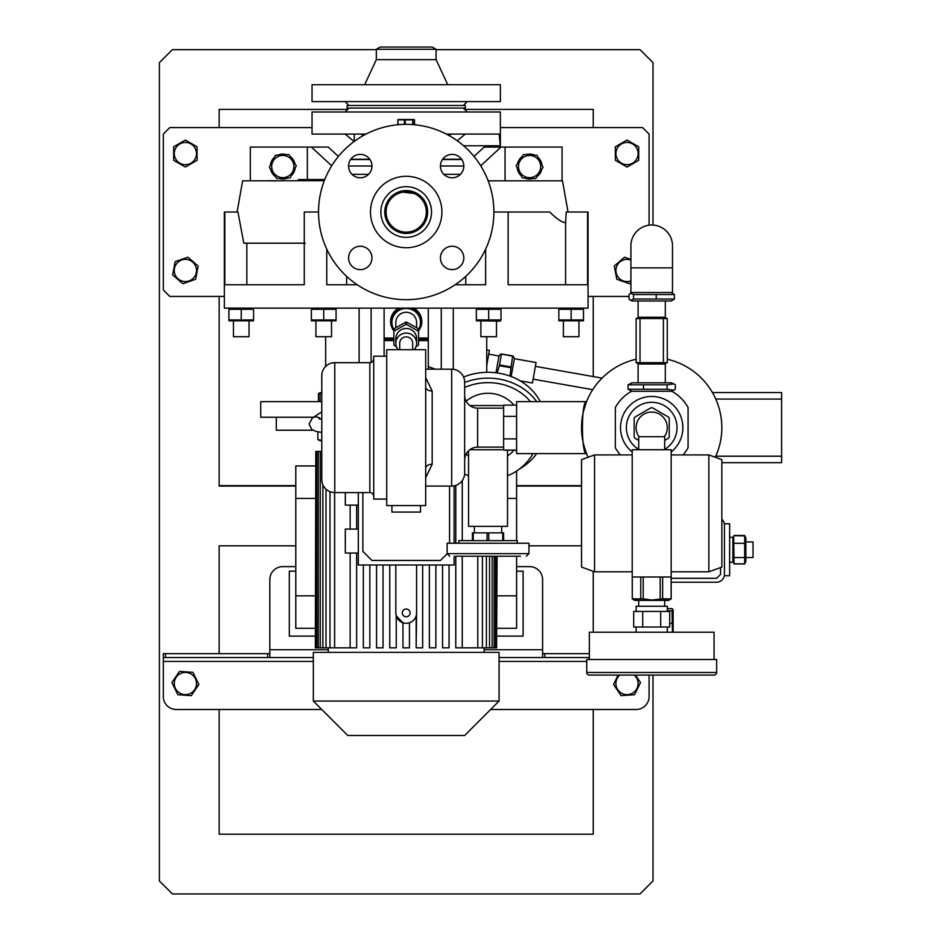 <?xml version="1.0" encoding="UTF-8"?>
<svg xmlns="http://www.w3.org/2000/svg" width="941" height="941" viewBox="0 0 941 941"><rect width="100%" height="100%" fill="white"/><g stroke="black" fill="none" stroke-linecap="round" stroke-linejoin="round"><path stroke-width="1.41" d="M675.332 389.28L673.815 390.162L667.122 389.28L628.07 389.28L628.07 384.81L667.122 384.81L673.815 383.928L675.332 384.81L675.332 389.28M673.815 383.928L671.439 382.822L631.952 382.822L628.07 384.81M667.122 389.28L667.122 384.81M643.491 389.28L643.491 384.81M628.07 389.28L631.952 391.268M629.023 294.533L630.541 293.204L633.552 294.533L674.379 294.533L674.379 299.003L633.552 299.003L630.541 300.332L629.023 299.003L629.023 294.533M630.541 300.332L631.952 300.991L671.439 300.991L674.379 299.003M633.552 294.533L633.552 299.003M656.23 294.533L656.23 299.003M674.379 294.533L671.439 292.545M672.486 267.867L672.486 245.789A20.784 20.784 0 0 0 651.701 225.005A20.784 20.784 0 0 0 630.917 245.789L630.917 292.545L672.486 292.545L672.486 267.867L630.917 267.867M638.716 449.375A25.325 25.325 0 0 1 651.701 402.301A25.325 25.325 0 0 1 664.687 449.375A25.325 25.325 0 0 0 651.701 402.301M639.045 436.73A15.585 15.585 0 0 1 651.701 412.052A15.585 15.585 0 0 1 664.358 436.73M638.716 440.388L634.834 438.141A19.879 19.879 0 0 1 634.163 436.989L634.163 418.286A19.879 19.879 0 0 1 634.834 417.122L651.031 407.771A19.879 19.879 0 0 1 652.372 407.771L668.569 417.122A19.879 19.879 0 0 1 669.239 418.286L669.239 436.989A19.879 19.879 0 0 1 668.569 438.141L664.687 440.388M634.163 418.286L634.163 436.989M627.941 436.424A25.325 25.325 0 0 1 642.915 403.877M373.73 358.792A3.893 3.893 0 0 1 369.837 362.685L334.761 362.685L334.761 492.578A12.986 12.986 0 0 1 321.775 479.592L321.775 375.682A12.986 12.986 0 0 1 334.761 362.685M369.837 362.685L369.837 492.578A3.893 3.893 0 0 1 373.73 496.483A3.893 3.893 0 0 0 369.837 492.578L334.761 492.578A12.986 12.986 0 0 1 321.775 479.592L321.775 375.682L321.775 479.592M420.486 505.576L420.486 512.069L391.915 512.069L391.915 505.576M464.654 473.1L464.654 460.114L464.654 473.1A12.986 12.986 0 0 1 451.668 486.085L451.668 369.19A12.986 12.986 0 0 1 464.654 382.175L464.654 473.1A12.986 12.986 0 0 1 451.668 486.085L425.685 486.085M464.654 382.175L464.654 460.114A12.986 12.986 0 0 1 477.64 447.116L503.623 447.116M464.654 395.161A12.986 12.986 0 0 0 477.64 408.147L477.64 447.116A12.986 12.986 0 0 0 464.654 460.114M503.623 408.147L477.64 408.147M386.716 356.192L373.73 356.192L373.73 499.071L386.716 499.071M451.668 369.19L425.685 369.19M425.685 377.541L432.178 391.056A6.493 4.07 0 0 1 425.685 386.998M432.178 391.056L432.178 464.219L425.685 477.722M425.685 505.576L386.716 505.576L386.716 349.699L425.685 349.699L425.685 505.576M516.609 405.136L503.623 405.136L503.623 450.139L516.609 450.139M516.609 416.381L503.623 416.381M503.623 438.882L516.609 438.882M432.178 464.219A6.493 4.07 0 0 0 425.685 468.277M520.514 556.225L455.562 556.225M517.256 543.239L517.256 540.64L458.808 540.64L458.808 543.239M528.948 553.626L528.948 543.239L447.116 543.239L447.116 553.626L528.948 553.626L526.348 556.225M488.767 540.64L488.767 532.853L487.097 532.853L487.097 540.64M503.576 540.64L503.576 532.853L503.67 540.64M503.576 532.853L502.729 532.853L502.729 540.64M473.229 540.64L473.229 532.853L472.406 532.853L472.406 540.64M473.229 532.853L487.097 532.853M488.767 532.853L502.729 532.853M638.716 449.716L638.716 436.73L664.687 436.73L664.687 449.716M594.547 571.81L581.562 567.094L581.562 459.643L594.547 454.915L594.547 571.81L632.211 571.81M708.855 454.915L721.841 459.643L721.841 567.094L708.855 571.81L708.855 454.915L671.18 454.915M671.18 449.716L632.211 449.716L632.211 577.009L671.18 577.009L671.18 449.716M594.547 675.085L708.855 675.085L594.547 675.085M714.054 675.085L589.348 675.085A2.6 2.6 0 0 1 586.749 672.486L716.642 672.486A2.6 2.6 0 0 1 714.054 675.085M638.716 600.393L638.716 606.239M664.687 600.393L664.687 606.239M667.287 611.438L667.287 606.239L636.116 606.239L636.116 611.438M636.116 627.024L636.116 632.211M667.287 627.024L667.287 632.211M714.054 659.488L714.054 632.211L589.348 632.211L589.348 659.488M716.642 672.486L716.642 659.488L586.749 659.488L586.749 672.486M665.205 627.024L633.705 627.024L633.705 611.438L669.698 611.438L669.698 627.024L665.205 627.024M642.703 611.438L642.703 627.024M660.7 627.024L660.7 611.438M540.252 401.654A57.154 49.497 180 0 0 488.038 372.295A57.154 49.497 180 0 0 463.595 377.047M536.688 401.654A57.154 49.497 180 0 0 488.038 378.141A57.154 49.497 180 0 0 464.654 382.469M464.654 387.457A51.955 44.992 0 0 1 488.038 382.634A51.955 44.992 0 0 1 530.453 401.654M514.009 405.136A34.37 34.37 0 0 0 466.124 401.16M466.124 454.115A34.37 34.37 0 0 0 468.547 455.95M507.517 455.95A34.37 34.37 0 0 0 514.009 450.139M519.644 468.877A57.154 49.497 180 0 0 536.688 453.609M393.867 329.856A14.938 14.609 0 0 1 400.478 308.13M411.935 308.13A14.938 14.609 0 0 1 418.545 329.856M391.268 321.422A14.938 14.609 0 0 1 399.56 308.13M412.84 308.13A14.938 14.609 0 0 1 421.145 321.422M414.099 119.495L398.314 119.495M405.23 124.341L405.23 119.895L404.407 119.895L404.407 124.353M405.23 119.895L412.734 119.895L412.734 124.577M413.264 124.624L412.734 119.895M414.534 119.895L413.264 119.895L414.534 119.895L414.534 124.73M399.149 119.895L397.867 119.895L397.867 124.73M398.172 124.706L397.867 119.895M398.172 119.895L404.407 119.895M465.301 105.498L465.301 108.097L347.1 108.097L347.1 105.498L465.301 105.498M359.674 101.604L366.672 101.604M445.728 101.604L452.727 101.604M376.329 49.297L436.083 49.297L432.178 47.05L380.223 47.05L376.329 49.297L376.329 59.648L364.637 84.714M436.083 49.297L436.083 59.648L376.329 59.648M500.377 84.714L312.036 84.714L312.036 101.604L500.377 101.604L500.377 84.714M360.274 246.248A11.692 11.692 0 0 1 371.966 257.94A11.692 11.692 0 0 1 360.274 269.632A11.692 11.692 0 0 1 348.593 257.94A11.692 11.692 0 0 1 368.543 249.671L368.543 249.671M371.966 166.087A11.692 11.692 0 0 1 360.274 177.778A11.692 11.692 0 0 1 348.593 166.087A11.692 11.692 0 0 1 360.274 154.395A11.692 11.692 0 0 1 368.543 174.356L368.543 174.356M452.127 177.778A11.692 11.692 0 0 1 440.435 166.087A11.692 11.692 0 0 1 452.127 154.395A11.692 11.692 0 0 1 463.819 166.087A11.692 11.692 0 0 1 443.858 174.356L443.858 174.356M440.435 257.94A11.692 11.692 0 0 1 452.127 246.248A11.692 11.692 0 0 1 463.819 257.94A11.692 11.692 0 0 1 452.127 269.632A11.692 11.692 0 0 1 443.858 249.671L443.858 249.671M406.206 190.576A21.431 21.431 0 0 1 427.637 212.019A21.431 21.431 0 0 1 406.206 233.45A21.431 21.431 0 0 1 384.775 212.019A21.431 21.431 0 0 1 406.206 190.576M406.206 186.683A25.325 25.325 0 0 1 431.531 212.019A25.325 25.325 0 0 1 406.206 237.344A25.325 25.325 0 0 1 380.87 212.019A25.325 25.325 0 0 1 406.206 186.683M406.206 176.296A35.723 35.723 0 0 1 441.929 212.019A35.723 35.723 0 0 1 406.206 247.73A35.723 35.723 0 0 1 370.483 212.019A35.723 35.723 0 0 1 406.206 176.296M406.206 124.341A87.678 87.678 0 0 1 493.884 212.019A87.678 87.678 0 0 1 406.206 299.697A87.678 87.678 0 0 1 318.529 212.019A87.678 87.678 0 0 1 406.206 124.341M406.206 232.145A20.137 20.137 0 0 1 386.069 212.019A20.137 20.137 0 0 1 406.206 191.882A20.137 20.137 0 0 1 426.332 212.019A20.137 20.137 0 0 1 406.206 232.145M583.385 443.552L584.996 449.316M468.547 450.833L468.547 526.348L507.517 526.348L507.517 450.139M503.623 449.716L469.853 449.716M469.853 405.559L503.623 405.559M412.699 349.699L412.699 343.23A6.493 6.352 180 0 0 406.206 336.878A6.493 6.352 180 0 0 399.713 343.23L399.713 349.699M398.184 349.699A10.386 10.163 0 0 1 406.206 333.067A10.386 10.163 0 0 1 414.216 349.699M395.808 343.23L395.808 338.642A10.386 10.163 0 0 1 406.206 328.48A10.386 10.163 0 0 1 416.592 338.642L416.592 343.23M396.455 346.759L394.255 345.394A14.033 13.727 0 0 1 393.867 344.735L393.867 331.679A14.033 13.727 0 0 1 394.255 331.02L405.806 324.492A14.033 13.727 0 0 1 406.594 324.492L418.157 331.02A14.033 13.727 0 0 1 418.545 331.679L418.545 344.735A14.033 13.727 0 0 1 418.157 345.394L415.946 346.759M405.806 324.492L405.806 322.116A14.033 13.727 0 0 1 406.594 322.116L406.594 324.492M418.157 331.02L418.157 328.644L406.594 322.116M418.157 328.644A14.033 13.727 0 0 1 418.545 329.315L418.545 331.679M395.808 327.68L395.808 322.434A10.386 10.163 0 0 1 406.206 312.271A10.386 10.163 0 0 1 416.592 322.434L416.592 327.68M393.867 331.679L393.867 329.315A14.033 13.727 0 0 1 394.255 328.644L394.255 331.02M405.806 322.116L394.255 328.644M393.867 329.479A14.291 13.974 0 0 1 406.206 308.46A14.291 13.974 0 0 1 418.545 329.479M409.923 308.13A14.291 13.974 0 0 1 420.486 322.034M391.926 322.034A14.291 13.974 0 0 1 402.477 308.13M584.02 409.206L584.702 406.877M586.349 402.172L585.396 404.736M584.02 446.058L586.549 453.609C581.079 455.256 581.091 400.007 586.549 401.654L583.514 411.17M586.549 401.654L516.609 401.654L516.609 453.609L586.549 453.609M671.18 582.208L716.642 582.208A7.799 7.799 0 0 0 724.441 574.41L724.441 525.054A7.799 7.799 0 0 0 721.841 519.244M729.64 537.264L732.886 537.264L732.886 562.2L729.64 562.2M733.968 563.777L732.886 561.459M734.062 557.543L744.696 557.543L744.696 563.965L734.062 563.965L733.698 536.288M745.872 561.436L744.884 563.577M745.872 561.459L745.872 538.017L744.696 535.511L744.696 557.543M745.872 541.945L753.012 541.945L753.012 557.531L745.872 557.531M733.968 535.688L744.884 535.899M734.062 543.31L744.696 543.31M724.441 525.054L724.441 523.761L729.64 523.761L729.64 575.716L724.441 575.716L724.441 574.41M636.116 359.25A70.14 70.14 0 0 0 588.113 457.255A70.14 70.14 0 0 1 636.116 359.25M715.278 457.255A70.14 70.14 0 0 0 667.287 359.25M602.017 378.117L535.382 366.367M592.724 389.668L533.124 379.164M520.114 380.823L532.453 382.999L536.064 362.532L514.315 358.697L513.527 356.533M511.175 376.529L514.315 358.697M509.951 376.082L512.469 357.074M512.622 356.18L501.435 354.039L512.68 355.863M496.001 372.777L498.965 355.992L500.447 354.228M510.598 367.672L499.389 365.696L497.177 372.93M499.389 365.696L499.518 364.932L510.728 366.908M501.412 354.204L499.518 364.932M501.247 355.098L501.471 353.887M486.732 365.484L489.402 350.346L486.732 349.876M683.06 454.915A41.569 41.569 0 0 0 688.071 447.763L688.071 407.512A41.569 41.569 0 0 0 671.827 391.268L631.576 391.268A41.569 41.569 0 0 0 615.332 407.512L615.332 447.763A41.569 41.569 0 0 0 620.342 454.915M671.18 451.974A31.171 31.171 0 0 0 651.701 396.467A31.171 31.171 0 0 0 632.211 451.974M640.009 318.529L636.116 318.529L636.116 362.685L663.393 362.685L663.393 318.529L640.009 318.529L640.009 362.685M663.393 362.685L667.287 362.685L667.287 318.529L663.393 318.529M715.76 456.209L781.595 456.209L781.595 399.055L715.76 399.055M781.595 456.209L781.595 462.701L721.841 462.701M712.443 392.562L781.595 392.562L781.595 399.055M671.18 578.315L716.642 578.315L720.547 574.41L720.547 567.564M376.329 49.65L172.391 49.65L159.405 62.635L159.405 880.964L172.391 893.95L640.009 893.95L652.995 880.964L652.995 675.085M652.995 225.04L652.995 62.635L640.009 49.65L436.083 49.65M219.159 296.439L219.159 486.085L295.792 486.085M516.609 486.085L581.562 486.085M219.159 127.588L219.159 109.403L347.747 109.403M464.654 109.403L593.253 109.403L593.253 127.588M593.253 376.576L593.253 296.439M219.159 653.654L219.159 545.839L295.792 545.839L219.159 545.839M528.948 545.839L581.562 545.839L528.948 545.839M593.253 632.211L593.253 571.34M219.159 709.502L219.159 834.197L593.253 834.197L593.253 709.502M418.545 339.313L428.284 339.313M384.116 339.313L393.867 339.313M428.284 340.607L418.545 340.607M393.867 340.607L384.116 340.607M294.968 163.793A12.468 12.468 0 0 0 293.533 160.193L292.886 160.617M295.192 167.957A12.468 12.468 0 0 1 291.275 175.696M287.781 177.99A12.468 12.468 0 0 1 279.112 178.461M275.395 176.579A12.468 12.468 0 0 1 270.643 169.309M270.42 165.145A12.468 12.468 0 0 1 274.337 157.406M277.83 155.112A12.468 12.468 0 0 1 286.499 154.642M290.216 156.524A12.468 12.468 0 0 1 292.204 158.347L291.651 158.711M292.686 158.935A12.468 12.468 0 0 1 292.933 159.276L292.204 158.347M292.933 159.276L292.298 159.699M518.867 161.605L518.879 160.193L519.514 160.617M517.209 167.957A12.468 12.468 0 0 0 521.126 175.696M518.315 161.24A12.468 12.468 0 0 0 517.444 163.793M541.992 165.145A12.468 12.468 0 0 0 538.076 157.406M537.017 176.579A12.468 12.468 0 0 0 541.757 169.309M524.619 177.99A12.468 12.468 0 0 0 533.288 178.461M522.184 156.524A12.468 12.468 0 0 0 519.467 159.276L520.114 159.699M534.582 155.112A12.468 12.468 0 0 0 525.913 154.642L534.582 155.112M505.046 180.837L505.046 147.067L500.988 147.067L480.71 165.804M562.071 180.837L562.071 147.067L505.046 147.067M561.412 180.837L488.156 180.837M324.316 180.684L242.696 180.837M256.881 180.837L258.175 180.837M268.514 180.837L276.278 180.837M305.178 243.19L243.801 243.19L237.955 212.019L224.358 212.019L224.358 308.13L588.054 308.13L588.054 212.019L566.247 212.019L565.588 222.546C562.6 222.817 557.295 219.3 549.662 212.019L493.884 212.019M508.14 212.019L508.14 284.758L587.584 284.758L587.584 212.019M455.15 284.758L485.65 284.758L485.65 249.106M456.597 176.884A11.692 11.692 0 0 0 452.127 154.395A11.692 11.692 0 0 0 440.435 166.087M371.083 161.617A11.692 11.692 0 0 0 348.593 166.087A11.692 11.692 0 0 0 360.274 177.778M355.804 247.142A11.692 11.692 0 0 0 360.274 269.632A11.692 11.692 0 0 0 371.966 257.94M441.329 262.41A11.692 11.692 0 0 0 463.819 257.94A11.692 11.692 0 0 0 452.127 246.248M565.588 284.758L565.588 222.546M246.824 243.19L246.824 284.758M346.653 276.36L346.653 284.758M465.76 284.758L465.76 276.36M318.529 212.019L304.261 212.019L304.261 284.758L224.817 284.758L224.817 212.019M357.251 284.758L326.762 284.758L326.762 249.106M446.375 134.081L499.153 134.081L500.236 144.926M500.083 143.902L499.894 142.503M343.994 134.081L312.036 134.081L312.036 111.991L500.377 111.991L500.377 145.773L463.642 145.773M499.153 134.081L468.406 134.081L499.153 134.081M312.036 134.081L366.037 134.081M359.674 111.991L366.672 111.991M445.728 111.991L452.727 111.991M349.052 108.097L345.159 111.991M463.36 108.097L467.254 111.991M402.819 192.164L412.699 193.328L411.311 192.54M465.36 134.081L457.22 140.703M500.988 147.067L484.145 147.067L474.005 156.429M617.214 279.442L629.564 283.723L630.917 282.547M614.308 266.244L616.814 279.301M183.248 283.582L195.599 279.301L198.139 266.044L187.929 257.211L198.139 266.044M172.956 275.172L182.836 283.723M354.251 134.081L354.251 141.385M312.036 127.588L169.803 127.588L163.299 134.081L163.299 289.946L169.803 296.439L224.358 296.439M629.023 296.439L588.054 296.439M500.377 127.588L642.609 127.588L649.102 134.081L649.102 225.17M185.753 166.851L196.704 160.523M197.081 160.311L197.081 146.808L185.389 140.068L173.697 146.808L173.697 160.311L185.012 166.851M615.696 160.523L626.647 166.851M615.332 147.031L615.332 160.099M627.024 167.063L638.716 160.311L638.716 146.808L627.388 140.28M638.127 153.559A11.104 11.104 0 0 1 627.024 164.663A11.104 11.104 0 0 1 615.92 153.559A11.104 11.104 0 0 1 627.024 142.456A11.104 11.104 0 0 1 638.127 153.559M627.024 140.068L615.332 146.808M630.917 280.865A11.104 11.104 0 0 1 619.86 261.974A11.104 11.104 0 0 1 630.917 260.069M630.917 259.445L624.471 257.211L614.273 266.044M196.293 272.561A11.104 11.104 0 0 1 183.295 281.371A11.104 11.104 0 0 1 174.473 268.373A11.104 11.104 0 0 1 187.482 259.563A11.104 11.104 0 0 1 196.293 272.561M187.929 257.211L175.179 261.633L172.638 274.89M331.691 165.804L311.412 147.067L307.354 147.067L307.354 179.543M311.412 147.067L328.268 147.067L338.395 156.429M250.33 180.837L250.33 147.067L307.354 147.067M324.763 179.543L298.45 179.543L298.45 180.837M449.01 135.492A9.092 6.928 90 0 1 452.727 134.081M363.391 135.492A9.092 6.928 90 0 0 359.674 134.081M536.982 155.253L523.502 154.512L516.127 165.804L522.22 177.849L535.7 178.59L539.393 172.944L543.075 167.298L536.982 155.253M520.302 160.476A11.104 11.104 0 0 1 535.676 157.253A11.104 11.104 0 0 1 538.899 172.626A11.104 11.104 0 0 1 523.525 175.849A11.104 11.104 0 0 1 520.302 160.476M196.493 153.559A11.104 11.104 0 0 1 185.389 164.663A11.104 11.104 0 0 1 174.285 153.559A11.104 11.104 0 0 1 185.389 142.456A11.104 11.104 0 0 1 196.493 153.559M295.792 566.623L282.806 566.623A12.986 12.986 0 0 0 269.82 579.609L269.82 657.547L163.299 657.547L163.299 696.516A12.986 12.986 0 0 0 176.296 709.502L321.775 709.502M198.763 684.272L191.305 695.658L198.857 684.472L192.94 672.333L179.896 671.415M177.837 694.717L174.873 688.647L177.837 694.717L191.305 695.658M179.237 671.745L172.156 682.225M649.102 675.085L649.102 696.516A12.986 12.986 0 0 1 636.116 709.502L490.637 709.502M163.299 657.547L163.299 653.654L165.51 653.654L165.51 657.547M542.592 653.654L589.348 653.654M267.609 657.547L267.609 653.654L165.51 653.654M267.609 653.654L269.82 653.654M544.804 653.654L544.804 657.547L542.592 657.547L542.592 579.609A12.986 12.986 0 0 0 529.607 566.623L516.609 566.623M542.592 657.547L499.071 657.547M313.329 657.547L269.82 657.547M544.804 657.547L589.348 657.547M315.341 465.948L295.792 465.948L295.792 628.317L315.341 628.317M389.75 647.831L389.75 565L389.75 647.831L396.243 647.831L396.243 615.873L402.96 622.766L402.96 647.831L409.453 647.831L409.453 622.766M376.553 565L376.553 647.831L376.553 565M363.344 565L363.344 647.831L363.344 565M396.243 615.873L395.808 612.897A10.386 10.386 0 0 0 406.206 623.283A10.386 10.386 0 0 0 416.592 612.897L416.157 647.831L416.157 615.873M455.773 647.831L455.773 556.225L455.773 647.831L486.391 647.831L486.391 556.225M455.773 543.239L455.773 485.427L455.773 543.239M442.564 647.831L442.564 565L442.564 647.831L449.057 647.831L449.057 565M429.367 647.831L429.367 565L429.367 647.831L435.859 647.831L435.859 565M454.103 485.862L454.103 543.239M454.103 556.225L454.103 565L358.309 565L358.309 492.578M358.309 529.077L345.312 529.077L345.312 553.026L358.309 553.026M345.312 492.578L345.312 505.129L358.309 505.129M422.65 565L422.65 647.831L416.157 647.831M376.553 647.831L383.046 647.831L383.046 565M363.344 647.831L369.837 647.831L369.837 565M497.071 628.317L516.609 628.317L516.609 556.225M315.823 451.468L315.341 647.831L315.823 451.468L316.776 451.468L316.776 647.831L315.823 647.831M321.775 451.468L316.776 451.468M276.313 417.239L276.313 430.237L312.965 430.237M321.775 440.623L320.105 440.623M321.775 440.364L317.87 439.576L317.87 431.848M317.87 439.576L319.387 440.282M406.206 652.384L499.071 652.384L499.071 701.057L313.329 701.057L313.329 652.384L406.206 652.384M313.329 701.057L347.747 735.486L464.654 735.486L499.071 701.057M320.246 451.468L320.246 647.831L316.776 647.831M326.009 489.191L326.009 647.831L320.246 647.831M318.281 647.831L318.281 451.468M334.62 492.578L334.62 647.831L326.009 647.831M322.869 647.831L322.869 484.803M356.639 553.026L356.639 647.831L334.62 647.831M350.146 647.831L350.146 553.026L350.146 647.831M350.146 529.077L350.146 505.129L350.146 529.077M329.973 647.831L329.973 491.673M496.577 556.225L496.577 647.831L497.071 556.225M462.266 480.604L462.266 540.64M462.266 556.225L462.266 647.831M356.639 529.077L356.639 505.129M495.625 556.225L495.625 647.831L494.131 647.831L494.131 556.225M496.577 647.831L495.625 647.831M492.155 556.225L492.155 647.831L489.543 647.831L489.543 556.225M494.131 647.831L492.155 647.831M489.543 647.831L486.391 647.831M477.793 556.225L477.793 647.831M482.427 647.831L482.427 556.225M315.341 498.424L295.792 498.424M315.341 595.841L295.792 595.841M516.609 471.029L516.609 540.64M497.071 595.841L516.609 595.841M507.517 498.424L516.609 498.424M447.128 553.79L440.459 560.448L371.942 560.448L362.85 551.355L362.85 492.578M449.551 543.239L449.551 486.085M395.808 565L395.808 612.897M416.592 612.897L416.592 565M406.206 616.79A3.893 3.893 0 0 0 410.1 612.897A3.893 3.893 0 0 0 406.206 609.003A3.893 3.893 0 0 0 402.301 612.897A3.893 3.893 0 0 0 406.206 616.79M497.071 636.116L523.102 636.116L523.102 571.163L516.609 571.163M195.363 678.661A11.104 11.104 0 0 1 190.247 693.505A11.104 11.104 0 0 1 175.402 688.389A11.104 11.104 0 0 1 180.519 673.544A11.104 11.104 0 0 1 195.363 678.661M171.921 682.578L174.873 688.647M618.131 675.085L613.556 684.472L621.107 695.658L634.575 694.717L640.492 682.578L635.422 675.085M634.234 675.085A11.104 11.104 0 0 1 622.154 693.505A11.104 11.104 0 0 1 619.801 675.085M581.562 485.638L516.609 485.638M295.792 485.638L219.159 485.638M734.062 535.488L744.696 535.488M744.754 563.847L734.004 563.847M497.707 308.624L494.86 308.425M491.743 308.66L488.685 309.307L501.024 309.307L501.024 319.94L488.685 319.94L488.685 309.307L476.346 309.307L476.346 319.94L488.685 319.94M583.502 309.307L583.502 319.94L571.163 319.94L571.163 309.307L583.502 309.307M569.152 308.836L568.105 308.66M567.846 308.624L565.012 308.425M561.918 308.66L558.825 309.307L571.163 309.307M320.634 308.66L317.552 308.425M336.066 309.307L336.066 319.94L311.377 319.94L311.377 309.307L336.066 309.307L329.903 308.425M228.898 309.307L253.576 309.307L253.576 319.94L228.898 319.94L228.898 309.307M500.412 321.128L476.346 320.834M479.592 320.622L482.51 320.834M485.438 308.636L482.521 308.425M480.886 321.128L480.886 336.713L496.483 336.713L496.483 321.128M323.716 319.94L323.716 309.307M336.066 320.834L311.377 320.834M325.739 320.41L326.786 320.599M327.045 320.634L329.879 320.834M315.929 321.128L315.929 336.713L331.514 336.713L331.514 321.128M241.237 319.94L241.237 309.307M253.576 320.834L228.898 320.834M230.91 320.41L231.968 320.599M232.215 320.634L235.062 320.834M238.155 308.66L235.085 308.425M233.45 321.128L233.45 336.713L249.036 336.713L249.036 321.128M314.623 320.622L317.552 320.834M583.502 320.834L558.825 320.834M568.105 320.599L571.163 319.94L558.825 319.94L564.976 320.834M558.825 319.94L558.825 309.307M563.377 321.128L563.377 336.713L578.962 336.713L578.962 321.128M371.13 308.13L371.13 362.461M384.116 308.13L384.116 356.192M325.668 366.402L325.668 336.713M441.27 308.13L441.27 369.19M428.284 308.13L428.284 369.19M435.401 369.19L428.284 366.59M486.732 372.307L486.732 336.713M321.775 401.654L260.728 401.654L260.728 417.239L313.518 417.239M321.775 392.562L320.034 392.809L320.034 393.561L321.775 393.15M320.034 401.654L320.034 392.809L318.434 393.561L320.034 392.973M318.434 401.654L318.434 393.561M269.326 167.298L276.713 178.59L290.193 177.849L296.286 165.804L288.899 154.512L275.419 155.253L269.326 167.298M273.513 172.626A11.104 11.104 0 0 1 276.736 157.253A11.104 11.104 0 0 1 292.098 160.476A11.104 11.104 0 0 1 288.875 175.849A11.104 11.104 0 0 1 273.513 172.626M662.64 577.009L662.64 598.888L671.133 598.888L671.133 577.009M634.258 599.688L632.27 598.888L634.81 600.393L668.581 600.393L671.18 598.888L671.18 577.009M669.145 599.688L666.887 600.017M643.209 577.009L643.209 598.888L651.701 600.017L662.64 598.888M660.194 598.888L660.194 577.009M638.257 599.817L634.422 599.735M632.27 577.009L632.27 598.888L640.762 598.888L640.762 577.009M640.762 598.888L643.209 598.888M632.211 577.009L632.27 598.888M390.621 321.363A15.585 15.244 180 0 0 393.867 330.538M418.545 330.538A15.585 15.244 180 0 0 421.791 321.363M418.545 330.809A15.585 15.244 180 0 0 413.722 308.13M398.69 308.13A15.585 15.244 180 0 0 393.867 330.809M384.116 338.007L393.867 338.007M418.545 338.007L428.284 338.007M673.133 632.14L673.133 610.215M667.287 608.568L672.015 608.568L672.862 609.639L672.015 610.709L672.427 632.211M672.015 608.568L672.862 609.639M667.287 610.709L672.015 610.709M669.698 623.318L672.015 623.318M315.341 636.116L289.299 636.116L289.299 571.163L295.792 571.163M321.775 432.495L315.635 431.307L311.694 429.378L309.06 423.932L312.436 417.945A6.493 6.399 57 0 1 320.787 419.192M638.092 300.991L638.092 317.223L665.311 317.223L666.616 318.529M666.616 362.685L665.311 363.991L638.092 363.991L638.092 382.822M352.005 174.344L368.554 174.344M443.846 174.344L460.408 174.344M463.819 166.004L440.435 166.004M371.966 166.004L348.593 166.004M350.593 159.535L369.966 159.535M442.446 159.535L461.808 159.535M461.619 159.264L442.635 159.264M369.778 159.264L350.781 159.264M586.749 661.441L499.071 661.441M313.329 661.441L163.299 661.441M542.592 649.749L484.145 649.749M328.268 649.749L269.82 649.749M359.109 362.685L359.109 308.13M453.291 369.284L453.291 308.13M671.439 391.268L673.815 390.162M631.952 292.545L630.541 293.204M501.671 526.348L501.671 532.853M474.393 526.348L474.393 532.853M447.116 553.626L449.716 556.225M671.18 571.81L708.855 571.81M594.547 454.915L632.211 454.915M464.619 474.017A51.955 51.955 0 0 0 468.547 475.805M507.517 475.805A51.955 51.955 0 0 0 533.029 453.609M436.083 59.648L447.763 84.714M463.36 105.498L467.254 101.604M349.052 105.498L345.159 101.604M312.436 417.945L321.775 411.887M321.775 419.368L319.023 418.757M420.486 322.434L420.486 321.622M391.915 322.434L391.915 321.622M732.886 538.017L733.862 535.911M498.965 355.992L488.732 354.192M665.311 300.991L665.311 317.223M665.311 363.991L665.311 382.822M638.092 317.223L636.786 318.529M638.092 363.991L636.786 362.685M562.506 180.837L568.035 212.019M237.097 212.019L242.625 180.837M354.087 141.503L345.159 134.081M328.268 652.384L328.268 647.831M484.145 652.384L484.145 647.831M319.94 440.623L318.681 440.035M582.891 308.13L583.502 308.425M229.522 308.13L228.898 308.425M335.443 308.13L336.066 308.425M500.412 308.13L501.024 308.425M476.958 308.13L476.346 308.425M312 308.13L311.377 308.425M252.964 308.13L253.576 308.425M559.448 308.13L558.825 308.425M673.133 610.074L672.791 609.333"/></g></svg>
